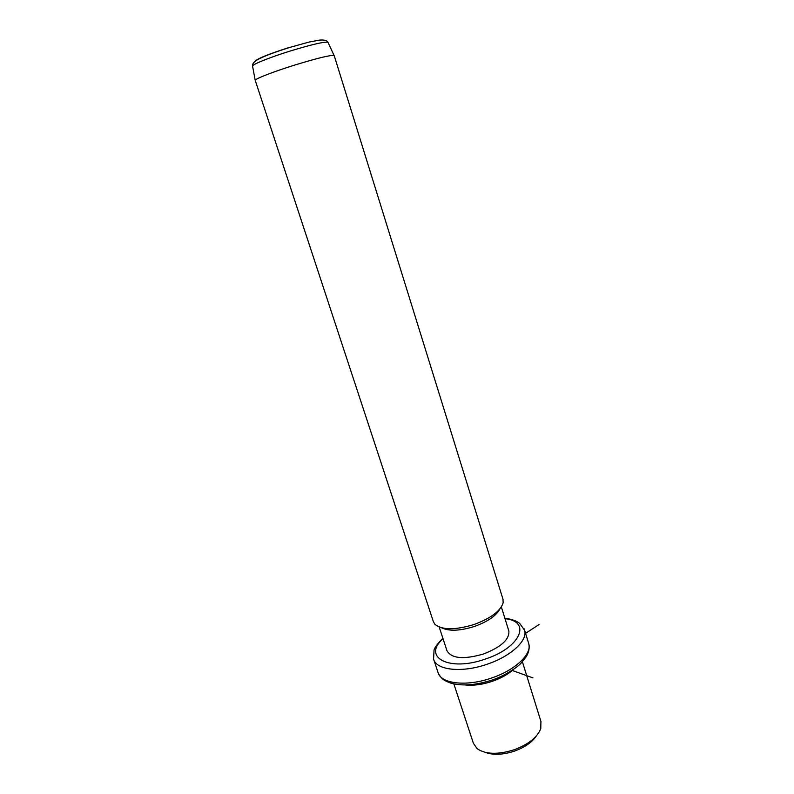 <?xml version="1.0" encoding="UTF-8"?>
<svg xmlns="http://www.w3.org/2000/svg" width="794" height="794" viewBox="0 0 794 794"><rect width="100%" height="100%" fill="white"/><g stroke="black" fill="none" stroke-linecap="round" stroke-linejoin="round"><path stroke-width="1.19" d="M536.466 735.8C532.159 742.221 524.814 747.333 514.433 751.134C502.989 754.856 493.302 755.273 485.382 752.404M453.86 683.932L473.403 743.323L477.154 748.682C485.61 754.439 497.947 754.806 514.155 749.774C528.427 744.395 537.3 737.338 540.774 728.624L540.913 721.389M513.649 669.342C508.21 674.235 501.093 678.225 492.29 681.312C482.424 684.607 473.442 685.817 465.344 684.974M508.726 630.615L508.865 631.071C509.53 639.478 501.044 647.13 483.417 654.028C463.507 659.725 451.349 658.583 446.923 650.604L439.191 627.032M499.823 609.028C496.22 615.787 487.814 621.583 474.594 626.397C460.103 630.932 449.126 631.409 441.643 627.816M334.214 55.669L334.085 55.481C330.622 54.935 317.729 58.061 295.388 64.86C273.761 71.549 254.775 78.934 255.221 80.353L433.335 621.563L434.874 624.253C442.03 630.148 455.111 630.228 474.137 624.481C490.99 618.198 500.667 610.943 503.168 602.715L502.939 599.093M512.08 670.404L532.933 677.887M525.568 633.344L539.047 624.531M528.546 643.031L528.754 643.726C532.119 653.998 515.306 670.096 491.704 677.977C466.425 686.939 440.531 683.753 437.99 672.339L433.792 659.695M523.99 628.61L524.636 630.327C527.921 640.371 510.979 656.271 487.288 664.171C461.919 673.133 436.025 670.205 433.574 659.04L434.03 650.395C434.1 648.351 437.047 644.281 442.853 638.197M505.014 618.705C531.603 621.206 520.894 647.457 485.481 659.01C448.987 672.121 421.872 657.114 443.032 638.733M328.121 42.608L327.972 42.31C324.548 41.546 312.171 44.385 290.832 50.836C270.188 57.208 252.095 64.473 252.561 66.081L252.591 66.2M289.542 47.352C269.027 53.923 257.673 58.468 255.479 60.999M522.392 661.759L541.091 721.974M492.23 680.001C475.666 685.321 461.711 686.314 450.347 682.979C442.337 679.902 441.275 677.967 438.635 673.987M504.855 618.179C515.296 619.767 518.085 622.278 519.742 623.489L524.636 630.327L528.754 643.726C529.747 648.093 528.834 652.509 526.015 656.985L521.291 662.94C517.579 667.159 504.736 675.883 492.28 679.982M501.361 606.953L508.865 631.071M334.195 55.58L503.088 599.569M255.221 80.353L252.561 66.081C252.125 64.046 253.812 61.892 257.643 59.619C263.489 56.394 274.148 52.335 289.631 47.461L309.005 42.082L319.406 40.117C324.21 39.7 327.068 40.434 327.972 42.31L334.085 55.481"/></g></svg>
